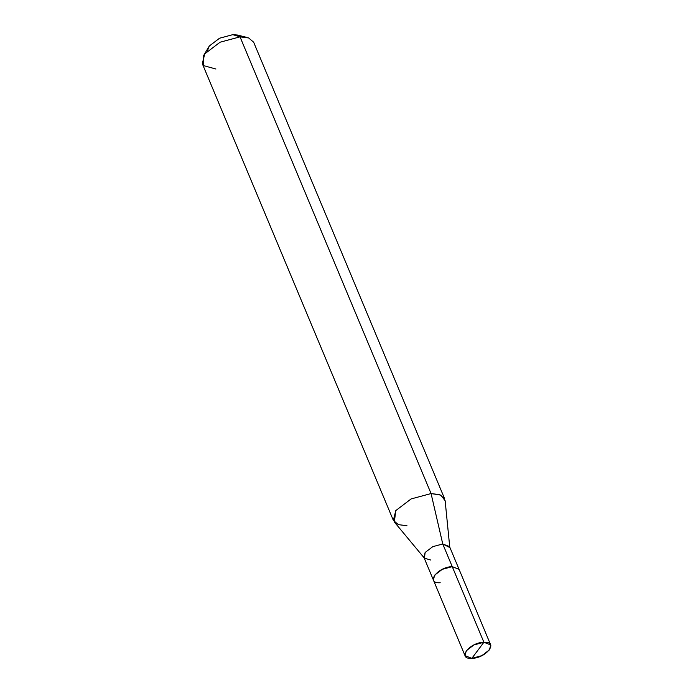 <?xml version="1.0" encoding="UTF-8"?>
<svg xmlns="http://www.w3.org/2000/svg" width="693" height="693" viewBox="0 0 693 693"><rect width="100%" height="100%" fill="white"/><g stroke="black" fill="none" stroke-linecap="round" stroke-linejoin="round"><path stroke-width="1.04" d="M465.029 655.673L433.394 580.058L434.624 575.155L442.281 569.334L452.252 566.649L483.887 642.264L473.908 644.949L466.25 650.77L465.029 655.673L471.838 658.35C456.54 659.389 469.248 642.42 483.887 642.264L471.838 658.35L481.808 655.665L489.466 649.843L490.696 644.94L483.887 642.264C499.185 641.224 486.477 658.194 471.838 658.35L483.887 642.264L452.252 566.649C437.612 566.805 424.904 583.775 440.202 582.735M452.252 566.649L459.061 569.325L449.566 546.638L442.758 543.97L431.072 493.563L440.748 495.097L445.14 500.718L449.792 547.548L442.758 543.97L452.252 566.657L442.758 543.97L432.796 546.647L425.138 552.468L424.402 558.168L430.717 560.039M240.973 36.824L232.839 34.65L237.552 35.057L247.089 37.465L240.021 36.85L248.631 37.942L253.647 42.195L444.689 498.908L439.674 494.655L431.072 493.563L240.021 36.85L232.839 34.65L219.542 38.228L209.329 45.989L207.372 50.884M433.402 580.058L423.917 557.371L425.138 552.468L432.796 546.647L442.758 543.97L431.072 493.563L411.122 498.925L395.807 510.576L393.355 520.382L398.362 524.644L406.973 525.727M424.402 558.168L394.326 521.976L395.807 510.576L411.122 498.925L431.072 493.563L240.021 36.85L220.079 42.212L204.756 53.863L203.534 55.683L203.603 65.636L215.93 69.023M393.355 520.382L202.304 63.669L204.756 53.863L220.079 42.212L240.021 36.85L232.839 34.65L219.542 38.228L209.329 45.989L203.534 55.683M490.696 644.94L459.061 569.325"/></g></svg>
